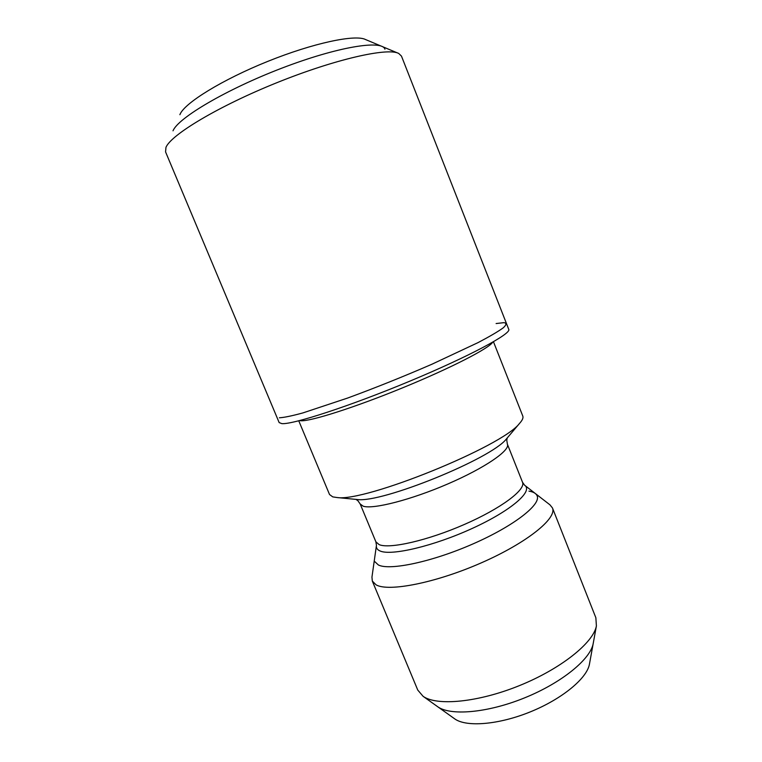<?xml version="1.0" encoding="UTF-8"?>
<svg xmlns="http://www.w3.org/2000/svg" width="762" height="762" viewBox="0 0 762 762"><rect width="100%" height="100%" fill="white"/><g stroke="black" fill="none" stroke-linecap="round" stroke-linejoin="round"><path stroke-width="1.14" d="M508.749 329.355C511.616 333.632 469.268 356.425 409.518 381.286C349.806 406.184 292.646 424.72 281.835 423.624L279.159 422.586L165.564 151.895L165.964 147.38C170.917 134.807 218.332 106.261 276.749 82.744C335.147 59.15 387.725 47.349 398.726 53.454L401.469 56.102L508.749 329.355M179.889 114.691L180.042 114.329C184.671 102.965 222.133 79.743 267.681 61.417C313.22 43.034 355.321 34.185 365.531 39.538L381.124 46.072M493.462 341.757L522.789 416.062C523.484 417.824 522.389 420.291 519.494 423.453C502.453 446.408 365.265 502.11 337.052 497.538L332.756 496.881L329.536 494.528L298.761 420.815M374.523 558.994L371.951 577.11L372.313 581.054L376.095 584.854C388.544 592.112 435.826 582.882 481.365 562.823C526.99 542.839 557.298 518.217 552.44 507.911L595.865 617.763L596.398 625.945C593.35 642.766 561.08 668.741 519.646 685.524C478.25 702.374 436.997 706.25 423.091 696.316L417.767 690.077L372.313 581.054M535.486 493.633L549.945 504.835L552.44 507.911M589.531 663.692L589.407 664.369C586.788 678.513 561.975 699.049 530.342 711.86C498.739 724.729 466.63 727.3 454.885 718.985L454.323 718.585M374.866 561.699L378.381 564.985C389.734 570.795 432.168 561.851 472.926 543.944C513.75 526.094 541.249 504.568 537.124 495.814C536.115 493.433 533.4 491.861 528.961 491.128M593.284 643.023C591.141 658.701 562.032 682.742 524.494 697.906C486.975 713.156 449.466 716.118 437.121 706.317M173.022 130.816C177.975 118.015 226.428 89.325 281.997 68.094C337.556 46.768 382.181 39.605 384.924 49.206M496.11 323.545L503.996 322.64C506.787 323.126 506.501 324.888 503.149 327.908C497.919 331.67 489.566 336.556 478.079 342.595L431.93 364.226C403.65 376.495 375.58 387.763 347.71 398.021L302.866 412.928C291.922 415.909 284.093 417.528 279.378 417.786M492.69 342.205C489.233 348.263 450.828 368.075 402.965 387.687C355.121 407.327 310.763 421.434 300.99 420.757L299.618 420.595M507.635 437.493L506.359 438.998L507.187 438.15L506.778 440.255L507.406 444.208C510.407 450.361 484.756 468.03 447.846 483.927C410.994 499.872 373.056 509.54 363.207 506.206L360.188 503.987L375.885 541.82L376.447 545.363C376.009 547.868 377.2 549.735 380 550.945C391.039 556.146 433.854 546.097 472.516 528.304C511.273 510.578 533.591 491.023 524.599 485.213L522.532 482.279C526.018 489.671 500.977 508.521 464.277 524.504C427.653 540.553 389.468 549.192 379.133 544.62L375.885 541.82M519.494 423.453L506.359 438.998C491.385 458.705 381.781 503.206 357.311 499.52L355.34 499.329M382.095 46.482L397.707 53.026M337.052 497.538L357.311 499.52L356.121 499.491L357.883 500.71L360.188 503.987M507.406 444.208L522.532 482.279M376.39 545.763L374.58 558.546M524.913 485.451L535.124 493.357M589.407 664.369L596.398 625.945M454.885 718.985L423.091 696.316"/></g></svg>
